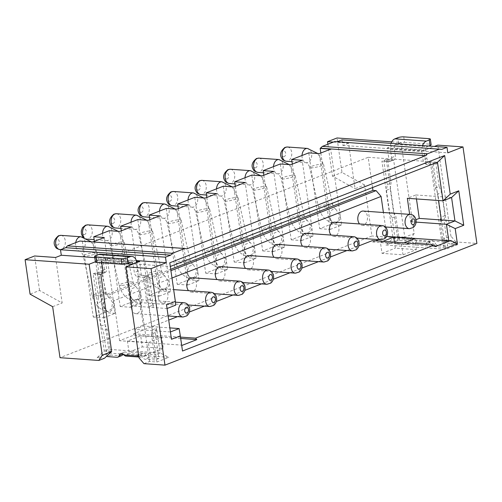 <?xml version="1.0" encoding="UTF-8"?>
<svg xmlns="http://www.w3.org/2000/svg" width="502" height="502" viewBox="0 0 502 502"><rect width="100%" height="100%" fill="white"/><g stroke="black" fill="none" stroke-linecap="round" stroke-linejoin="round"><path stroke-width="0.38" stroke-dasharray="2.51 1.88" d="M94.407 241.343L104.68 312.589L93.278 317.038L82.347 241.211M82.341 241.211L186.844 248.848M79.818 241.035L81.876 241.393M55.596 257.476L62.148 302.97L39.564 290.451L30.07 294.159M52.654 306.678L62.148 302.97M333.366 142.097L348.52 143.177L355.077 188.67L364.577 184.968L371.926 235.978L60.002 357.694M348.52 143.177L342.822 145.398L342.025 139.882M337.269 141.74L441.773 149.376M334.74 141.564L336.804 141.922M320.834 152.991L331.107 224.237L319.705 228.686L308.774 152.859M292.34 164.116L302.606 235.363L291.204 239.812L280.279 163.978M263.839 175.236L274.105 246.482L262.703 250.931L251.778 175.098M235.338 186.355L245.603 257.601L234.202 262.05L223.277 186.217M206.837 197.474L217.102 268.721L205.701 273.17L194.776 197.342M178.335 208.594L188.601 279.846L177.206 284.289L166.275 208.462M149.834 219.719L160.1 290.965L148.705 295.414L137.774 219.581M121.333 230.838L131.606 302.085L120.204 306.534L109.273 230.7M143.98 363.655L149.583 361.465L156.931 361.992L168.904 357.317L109.066 353.069L97.099 357.744L104.447 358.265M450.3 244.129L441.509 239.799L448.857 240.32L457.648 244.65L450.3 244.129L455.904 241.939L476.9 243.432M457.648 244.65L445.676 249.318L385.843 245.07L397.816 240.402L405.164 240.922L410.768 238.739L371.926 235.978M382.913 241.343L380.428 242.315L382.016 253.347L403.012 254.834L416.309 249.645L395.319 248.157L394.453 242.165M382.016 253.347L395.319 248.157M128.989 352.078L142.292 346.888L140.698 335.857L127.401 341.046L128.989 352.078L149.985 353.565L163.282 348.375L142.292 346.888M127.401 341.046L148.391 342.533L149.985 353.565M148.391 342.533L161.694 337.344L163.282 348.375M180.695 338.473L133.827 335.148L119.576 340.707L181.511 345.106L181.711 345.514M161.694 337.344L140.698 335.857M133.827 335.148L133.626 333.767L168.716 320.081M177.526 316.643L189.379 312.012M204.452 306.132L216.306 301.507M232.953 295.013L244.807 290.388M261.454 283.894L273.308 279.269M289.949 272.774L301.809 268.143M318.45 261.655L330.31 257.024M346.951 250.529L358.811 245.905M119.576 340.707L113.816 300.723L108.821 294.912L170.925 270.678M171.985 278.026L113.816 300.723M386.81 236.109L385.523 227.193M385.492 226.979L383.409 212.497M386.59 236.517L378.608 239.636M375.565 240.822L372.603 241.977L372.402 240.602M158.4 297.893A7.147 4.838 -85.9 0 1 163.658 288.907A7.147 4.838 -85.9 0 1 167.9 294.185A7.147 4.838 -85.9 0 1 162.648 303.164A7.147 4.838 -85.9 0 1 158.4 297.893M192.159 277.788A7.147 4.838 -85.9 0 1 196.401 283.065A7.147 4.838 -85.9 0 1 191.149 292.045A7.147 4.838 -85.9 0 1 188.57 290.677M220.66 266.662A7.147 4.838 -85.9 0 1 224.902 271.94A7.147 4.838 -85.9 0 1 219.644 280.925A7.147 4.838 -85.9 0 1 217.071 279.551M249.161 255.543A7.147 4.838 -85.9 0 1 253.403 260.82A7.147 4.838 -85.9 0 1 248.145 269.806A7.147 4.838 -85.9 0 1 245.572 268.432M277.662 244.424A7.147 4.838 -85.9 0 1 281.904 249.701A7.147 4.838 -85.9 0 1 276.646 258.687A7.147 4.838 -85.9 0 1 274.067 257.313M306.157 233.304A7.147 4.838 -85.9 0 1 310.405 238.582A7.147 4.838 -85.9 0 1 305.147 247.561A7.147 4.838 -85.9 0 1 302.568 246.193M334.658 222.185A7.147 4.838 -85.9 0 1 338.906 227.456A7.147 4.838 -85.9 0 1 333.648 236.442A7.147 4.838 -85.9 0 1 331.069 235.074M363.159 211.06A7.147 4.838 -85.9 0 1 367.401 216.337A7.147 4.838 -85.9 0 1 362.149 225.323A7.147 4.838 -85.9 0 1 359.57 223.948M131.48 308.397A7.147 4.838 -85.9 0 1 136.732 299.412A7.147 4.838 -85.9 0 1 140.974 304.689A7.147 4.838 -85.9 0 1 135.722 313.675A7.147 4.838 -85.9 0 1 131.48 308.397M133.626 333.767L180.5 337.099M181.611 345.552L182.502 351.023M181.511 345.106L179.126 328.559M171.483 339.302L166.52 304.833M170.423 331.954L134.887 329.362L143.434 326.03L169.839 327.9M134.887 329.362L131.505 305.925L167.047 308.517M131.505 305.925L140.058 302.587L175.75 305.122L169.789 262.784M372.54 187.56L368.179 157.308L100.902 261.598L170.322 266.468M368.179 157.308L437.462 162.228M100.902 261.598L105.671 294.687L170.73 269.304M105.671 294.687L108.821 294.912M140.058 302.587L143.434 326.03M156.931 330.931L160.107 352.988L108.67 349.336L97.545 272.128L104.893 272.649L102.91 258.863L136.613 261.253M156.643 331.038L156.247 328.283L152.445 329.764L149.107 306.603L152.909 305.122L150.393 299.211L147.017 275.767L141.351 275.366L139.65 261.473M141.633 275.253L148.981 275.78L153.549 307.488M156.931 361.992L155.739 354.694L160.107 352.988L168.904 357.317M109.066 353.069L108.67 349.336L104.303 351.042L111.651 351.563M153.267 307.6L152.909 305.122M148.981 275.78L144.614 277.48L137.542 276.79A4.286 3.006 68.7 0 1 134.329 272.53L133.137 264.259A2.861 1.933 -85.9 0 0 133.099 264.027M149.583 361.465L148.391 354.174L155.739 354.694L144.614 277.48M141.351 275.366L141.338 275.309A4.286 3.006 -111.3 0 1 138.132 271.042L136.939 262.772A8.578 5.804 94.1 0 0 136.902 262.54M121.653 355.661A3.859 2.705 68.7 0 1 120.787 355.786L110.86 355.083L107.127 329.161L104.811 324.631L101.473 301.47L102.32 295.797L98.938 272.354L104.598 272.705A4.286 3.006 -111.3 0 0 105.05 272.58A4.286 3.006 -111.3 0 0 106.637 268.808L105.445 260.538A8.578 5.804 -85.9 0 0 100.356 254.207M156.247 328.283L155.206 332.575L158.939 358.497L149.012 357.788A3.859 2.705 68.7 0 1 146.176 355.541A3.859 2.705 -111.3 0 0 142.474 353.421A3.859 2.705 -111.3 0 0 141.338 354.519L127.671 353.546A3.859 2.705 -111.3 0 0 124.402 352.134A3.859 2.705 -111.3 0 0 123.028 353.897A3.859 2.705 68.7 0 1 122.971 354.105M149.107 306.603L146.597 300.692L143.221 277.255L147.017 275.767M150.393 299.211L146.597 300.692M102.32 295.797L98.517 297.278L97.67 302.951L101.009 326.112L103.324 330.642L106.97 355.918M98.517 297.278L95.142 273.841L100.808 274.243M101.755 262.803L101.642 262.019A2.861 1.933 94.1 0 0 99.948 259.91A2.861 1.933 94.1 0 0 99.346 260.005L96.497 261.115A4.286 0.966 171.8 0 0 95.405 261.95M137.548 276.847L143.221 277.255M155.206 332.575L151.403 334.056L152.445 329.764M151.403 334.056L155.137 359.978L145.216 359.275A3.859 2.705 -111.3 0 1 142.373 357.022A3.859 2.705 68.7 0 0 138.671 354.901A3.859 2.705 68.7 0 0 138.571 354.945M138.822 356.709L140.052 356.225L141.338 354.519M158.939 358.497L155.137 359.978M127.671 353.546L127.452 355.334L125.55 356.075M140.052 356.225L127.452 355.334M110.86 355.083L107.064 356.564M107.127 329.161L103.324 330.642M101.009 326.112L104.811 324.631M100.525 274.356L93.177 273.828L104.303 351.042L97.099 357.744M93.177 273.828L97.545 272.128M101.473 301.47L97.67 302.951M95.38 261.799L102.91 258.863M104.598 272.705L101.655 273.854M94.778 257.626L136.387 260.582M39.564 290.451L34.6 255.982M138.985 357.844L148.391 354.174L137.266 276.96M137.542 276.79L141.338 275.309M98.938 272.354L95.142 273.841M416.089 222.116L410.711 221.733L409.651 214.36M372.603 241.977L435.585 246.451M380.428 242.315L401.418 243.803L403.903 242.836M401.418 243.803L403.012 254.834M414.721 238.613L416.309 249.645M410.711 221.733L415.951 219.694M416.459 198.943L415.882 194.964L407.335 198.296M451.574 197.493L437.926 196.527L438.503 200.511M415.882 194.964L437.926 196.527L433.358 164.813L437.731 163.106L430.383 162.585L426.286 164.123A4.286 3.006 68.7 0 1 423.073 159.862L421.881 151.585A8.578 5.804 94.1 0 1 422.508 145.599M441.308 219.964L445.676 249.318M437.731 163.106L448.857 240.32L444.483 242.027L393.047 238.375L381.922 161.161L389.27 161.682L387.287 147.895L424.027 150.506L434.437 146.446M444.992 215.615L441.195 217.096L437.857 193.935L441.653 192.448L444.992 215.615L443.95 219.907L447.684 245.829L437.763 245.12A3.859 2.705 68.7 0 1 434.92 242.874A3.859 2.705 -111.3 0 0 432.084 240.627A3.859 2.705 -111.3 0 0 431.218 240.753A3.859 2.705 -111.3 0 0 430.082 241.845L416.415 240.878A3.859 2.705 -111.3 0 0 414.018 239.341A3.859 2.705 -111.3 0 0 413.146 239.467A3.859 2.705 -111.3 0 0 411.772 241.23A3.859 2.705 68.7 0 1 410.398 242.993A3.859 2.705 68.7 0 1 409.532 243.119L399.611 242.416L395.871 216.494L393.555 211.963L389.759 213.444L392.075 217.975L395.808 243.897L405.735 244.599A3.859 2.705 -111.3 0 0 406.601 244.474A3.859 2.705 -111.3 0 0 407.975 242.711A3.859 2.705 68.7 0 1 409.35 240.954A3.859 2.705 68.7 0 1 410.216 240.828A3.859 2.705 68.7 0 1 412.619 242.359L414.301 243.407L416.202 242.667L416.415 240.878M437.857 193.935L435.341 188.024L431.965 164.587L426.01 164.292L433.358 164.813M426.01 164.292L424.027 150.506M391.711 141.859L401.06 142.524L414.175 233.518L404.769 237.189L393.643 159.981L386.295 159.46L397.421 236.668L393.047 238.375L385.843 245.07M405.164 240.922L404.769 237.189L397.421 236.668L397.816 240.402M386.295 159.46L381.922 161.161M393.643 159.981L389.558 161.575L383.886 161.173L387.268 184.61L386.421 190.283L390.217 188.802L393.555 211.963M386.421 190.283L389.759 213.444M393.355 160.088L387.688 159.686L383.886 161.173M401.06 142.524L387.287 147.895M414.175 233.518L410.768 238.739M364.577 184.968L341.994 172.443L337.024 137.975M342.822 145.398L447.79 152.853M430.383 162.585L441.509 239.799L450.915 236.128L437.8 145.134M455.904 241.939L450.915 236.128M431.965 164.587L435.767 163.1L430.095 162.698M435.341 188.024L439.143 186.537L441.653 192.448M439.143 186.537L435.767 163.1M428.652 146.032L427.189 146.609A2.861 1.933 -85.9 0 0 425.683 150.104L426.876 158.375A4.286 3.006 -111.3 0 0 430.088 162.642M393.348 160.031A4.286 3.006 -111.3 0 0 393.794 159.912A4.286 3.006 -111.3 0 0 395.381 156.141L394.189 147.87A2.861 1.933 94.1 0 1 395.695 144.369L427.189 146.609M390.217 188.802L391.064 183.123L387.688 159.686M437.763 245.12L433.96 246.607A3.859 2.705 -111.3 0 1 431.124 244.355A3.859 2.705 68.7 0 0 428.288 242.108A3.859 2.705 68.7 0 0 427.422 242.234A3.859 2.705 68.7 0 0 426.286 243.332L426.895 244.298L428.796 243.558L430.082 241.845M428.796 243.558L416.202 242.667M433.96 246.607L443.887 247.31L447.684 245.829M443.887 247.31L440.147 221.388L443.95 219.907M440.147 221.388L440.511 219.907M441.007 217.874L441.195 217.096M426.286 243.332L412.619 242.359M391.014 143.365A8.578 5.804 -85.9 0 0 390.393 149.351L391.585 157.622A4.286 3.006 68.7 0 1 389.991 161.399A4.286 3.006 68.7 0 1 389.546 161.518M426.895 244.298L414.301 243.407M395.808 243.897L399.611 242.416M392.075 217.975L395.871 216.494M387.268 184.61L391.064 183.123M403.752 136.858L404.543 142.367A4.286 0.966 171.8 0 0 398.544 143.258L395.695 144.369M404.543 142.367L429.737 144.156A4.286 0.966 171.8 0 1 431.13 144.658M327.894 144.231L332.493 176.152L355.077 188.67M332.493 176.152L341.994 172.443M93.278 317.038L103.776 317.785L92.845 241.951M103.776 317.785L115.171 313.336L104.247 237.509M112.624 302.612L113.684 302.75A7.147 4.838 -85.9 0 1 109.925 311.497A7.147 4.838 -85.9 0 1 108.426 311.736A7.147 4.838 -85.9 0 1 104.184 306.458L103.123 306.32L107.384 311.66L111.494 308.987L112.624 302.612L109.354 297.435L104.68 299.211L103.123 306.295M115.171 313.336L104.68 312.589M120.204 306.534L130.702 307.28L119.771 231.447M130.702 307.28L142.097 302.832L131.173 226.998M130.049 295.816L134.31 301.156L138.42 298.483L139.55 292.108L136.28 286.931L131.606 288.706L130.049 295.791L131.11 295.954A7.147 4.838 -85.9 0 0 135.352 301.231A7.147 4.838 -85.9 0 0 136.851 300.993A7.147 4.838 -85.9 0 0 140.61 292.246L139.55 292.108M142.097 302.832L131.606 302.085M148.705 295.414L159.203 296.155L148.272 220.328M159.203 296.155L170.598 291.712L159.674 215.879M168.051 280.988L169.111 281.126A7.147 4.838 -85.9 0 1 165.353 289.874A7.147 4.838 -85.9 0 1 163.853 290.106A7.147 4.838 -85.9 0 1 159.611 284.835L158.55 284.69L162.805 290.037L166.921 287.364L168.051 280.988L164.781 275.811L160.107 277.581L158.55 284.672M170.598 291.712L160.1 290.965M177.206 284.289L187.698 285.036L176.773 209.208M187.698 285.036L199.099 280.587L188.175 204.76M187.051 273.571L191.306 278.911L195.422 276.244L196.552 269.863L193.283 264.686L188.608 266.462L187.045 273.552L188.112 273.709A7.147 4.838 -85.9 0 0 192.354 278.986A7.147 4.838 -85.9 0 0 193.854 278.754A7.147 4.838 -85.9 0 0 197.612 270.007L196.552 269.863M199.099 280.587L188.601 279.846M205.701 273.17L216.199 273.916L205.274 198.083M216.199 273.916L227.601 269.467L216.676 193.64M225.053 258.743L226.113 258.881A7.147 4.838 -85.9 0 1 222.355 267.629A7.147 4.838 -85.9 0 1 220.855 267.867A7.147 4.838 -85.9 0 1 216.613 262.59L215.553 262.452L219.807 267.792L223.923 265.119L225.053 258.743L221.784 253.566L217.109 255.342L215.546 262.427M227.601 269.467L217.102 268.721M234.202 262.05L244.7 262.797L233.775 186.964M244.7 262.797L256.102 258.348L245.171 182.515M253.554 247.624L254.608 247.762A7.147 4.838 -85.9 0 1 250.856 256.509A7.147 4.838 -85.9 0 1 249.356 256.748A7.147 4.838 -85.9 0 1 245.108 251.471L244.054 251.333L248.308 256.673L252.424 253.999L253.554 247.624L250.285 242.447L245.61 244.223L244.047 251.307M256.102 258.348L245.603 257.601M262.703 250.931L273.201 251.678L262.276 175.844M273.201 251.678L284.603 247.229L273.672 171.395M282.055 236.505L283.109 236.643A7.147 4.838 -85.9 0 1 279.357 245.39A7.147 4.838 -85.9 0 1 277.857 245.629A7.147 4.838 -85.9 0 1 273.609 240.351L272.548 240.207L276.809 245.553L280.925 242.88L282.055 236.505L278.779 231.328L274.111 233.097L272.548 240.188M284.603 247.229L274.105 246.482M291.204 239.812L301.702 240.552L290.771 164.725M301.702 240.552L313.104 236.103L302.173 160.276M310.55 225.379L311.61 225.523A7.147 4.838 -85.9 0 1 307.851 234.271A7.147 4.838 -85.9 0 1 306.352 234.503A7.147 4.838 -85.9 0 1 302.11 229.226L301.049 229.088L305.31 234.428L309.427 231.761L310.55 225.379L307.28 220.209L302.612 221.978L301.049 229.069M313.104 236.103L302.606 235.363M319.705 228.686L330.203 229.433L319.272 153.606M330.203 229.433L341.598 224.984L330.674 149.157M335.782 209.083L339.063 214.329A7.147 4.838 94.1 0 1 333.805 223.308L334.853 223.384A7.147 4.838 -85.9 0 1 330.611 218.106L329.55 217.95C329.256 213.526 330.498 210.564 333.284 209.052L335.782 209.083C334.702 208.788 333.629 207.175 332.569 204.245A7.147 1.079 167.3 0 1 330.705 205.443A7.147 1.079 167.3 0 1 320.841 207.665A7.147 1.079 167.3 0 1 318.619 207.382A7.147 1.079 167.3 0 1 320.483 206.178A7.147 1.079 167.3 0 1 330.341 203.956A7.147 1.079 167.3 0 1 332.569 204.245L323.614 164.424A7.147 1.079 167.3 0 1 319.536 166.369A7.147 1.079 167.3 0 1 311.893 167.85A7.147 1.079 -12.7 0 1 309.665 167.561C309.784 166.852 308.937 165.384 307.124 163.144L306.364 162.686A7.147 4.838 94.1 0 0 307.864 162.447A7.147 4.838 94.1 0 0 311.623 153.7A7.147 4.838 94.1 0 0 307.381 148.423M329.557 217.987L329.563 218.031A7.147 4.838 94.1 0 0 333.805 223.308M341.598 224.984L331.107 224.237M317.728 153.493L323.614 164.424A7.147 1.079 167.3 0 0 321.393 164.141A7.147 1.079 -12.7 0 0 311.529 166.363A7.147 1.079 -12.7 0 0 309.665 167.561L318.619 207.382C321.286 216.808 326.695 222.141 334.853 223.384A7.147 4.838 -85.9 0 0 336.353 223.145A7.147 4.838 -85.9 0 0 340.111 214.398L339.057 214.285M182.96 317.026A7.147 4.838 94.1 0 0 188.212 308.046A7.147 4.838 94.1 0 0 183.97 302.769M209.886 306.521A7.147 4.838 94.1 0 0 215.138 297.535A7.147 4.838 94.1 0 0 210.896 292.258M238.381 295.402A7.147 4.838 94.1 0 0 243.639 286.416A7.147 4.838 94.1 0 0 239.398 281.139M266.882 284.276A7.147 4.838 94.1 0 0 272.14 275.297A7.147 4.838 94.1 0 0 267.899 270.02M295.383 273.157A7.147 4.838 94.1 0 0 300.642 264.177A7.147 4.838 94.1 0 0 296.4 258.9M323.884 262.038A7.147 4.838 94.1 0 0 329.143 253.052A7.147 4.838 94.1 0 0 324.894 247.775M352.385 250.918A7.147 4.838 94.1 0 0 357.644 241.933A7.147 4.838 94.1 0 0 353.395 236.655M380.886 239.799A7.147 4.838 94.1 0 0 386.138 230.813A7.147 4.838 94.1 0 0 381.897 225.536M409.387 228.674A7.147 4.838 94.1 0 0 414.639 219.694A7.147 4.838 94.1 0 0 410.398 214.417M136.939 262.772L105.445 260.538M101.642 262.019L126.548 263.788M132.603 264.221L133.137 264.259M146.176 355.541L142.373 357.022M149.012 357.788L145.216 359.275M116.985 357.267L120.787 355.786M138.132 271.042L134.329 272.53M102.835 270.296L106.637 268.808M95.706 255.6L96.497 261.115M130.84 262.239L99.346 260.005M425.683 150.104L394.189 147.87M407.975 242.711L411.772 241.23M431.124 244.355L434.92 242.874M390.393 149.351L421.881 151.585M405.735 244.599L409.532 243.119M391.585 157.622L395.381 156.141M398.544 143.258L397.747 137.743M426.876 158.375L423.073 159.862M429.737 144.156L428.94 138.646M94.414 296.017A7.147 1.079 167.3 0 1 92.192 295.728A7.147 1.079 167.3 0 1 94.056 294.53A7.147 1.079 167.3 0 1 103.914 292.308A7.147 1.079 167.3 0 1 106.142 292.597A7.147 1.079 167.3 0 1 104.278 293.795A7.147 1.079 167.3 0 1 94.414 296.017M75.727 242.629A7.147 4.838 94.1 0 0 75.695 245.754A7.147 4.838 94.1 0 0 79.944 251.031L80.696 251.496C82.516 253.742 83.363 255.211 83.244 255.913A7.147 1.079 -12.7 0 1 85.102 254.715A7.147 1.079 -12.7 0 1 94.966 252.493A7.147 1.079 167.3 0 1 97.187 252.776A7.147 1.079 167.3 0 1 93.115 254.715A7.147 1.079 167.3 0 1 85.465 256.202A7.147 1.079 -12.7 0 1 83.244 255.913L92.192 295.728C94.859 305.16 100.268 310.493 108.426 311.736L107.378 311.66M60.673 249.663L79.944 251.031A7.147 4.838 94.1 0 0 81.443 250.799A7.147 4.838 94.1 0 0 85.196 242.052A7.147 4.838 94.1 0 0 80.954 236.775M61.006 235.356A7.147 4.838 -85.9 0 1 65.254 240.634A7.147 4.838 -85.9 0 1 61.495 249.381A7.147 4.838 -85.9 0 1 59.995 249.619M57.749 245.02A2.861 1.933 -85.9 0 1 55.452 243.006A2.861 1.933 -85.9 0 1 56.958 239.504A2.861 1.933 -85.9 0 1 59.255 241.525A2.861 1.933 -85.9 0 1 57.749 245.02M121.34 285.512A7.147 1.079 167.3 0 1 119.118 285.224A7.147 1.079 167.3 0 1 120.982 284.025A7.147 1.079 167.3 0 1 130.84 281.804A7.147 1.079 167.3 0 1 133.068 282.093A7.147 1.079 167.3 0 1 131.204 283.291A7.147 1.079 167.3 0 1 121.34 285.512M134.304 301.156L135.352 301.231C127.194 299.983 121.785 294.649 119.118 285.224L110.17 245.409A7.147 1.079 -12.7 0 1 112.028 244.204A7.147 1.079 -12.7 0 1 121.892 241.983A7.147 1.079 167.3 0 1 124.113 242.271A7.147 1.079 167.3 0 1 120.041 244.21A7.147 1.079 167.3 0 1 112.392 245.691A7.147 1.079 -12.7 0 1 110.17 245.409C110.283 244.7 109.436 243.225 107.623 240.991L106.87 240.527A7.147 4.838 94.1 0 0 108.363 240.289A7.147 4.838 94.1 0 0 112.122 231.541A7.147 4.838 94.1 0 0 107.88 226.264M102.527 233.336A7.147 4.838 94.1 0 0 102.621 235.25A7.147 4.838 94.1 0 0 106.87 240.527L94.163 239.623M87.932 224.852A7.147 4.838 -85.9 0 1 92.18 230.129A7.147 4.838 -85.9 0 1 88.421 238.877A7.147 4.838 -85.9 0 1 86.921 239.109A7.147 4.838 -85.9 0 1 84.022 237.339M84.675 234.516A2.861 1.933 -85.9 0 1 82.378 232.501A2.861 1.933 -85.9 0 1 83.884 229A2.861 1.933 -85.9 0 1 86.181 231.014A2.861 1.933 -85.9 0 1 84.675 234.516M149.841 274.387A7.147 1.079 167.3 0 1 147.619 274.105A7.147 1.079 167.3 0 1 149.477 272.906A7.147 1.079 167.3 0 1 159.341 270.685A7.147 1.079 167.3 0 1 161.569 270.967A7.147 1.079 167.3 0 1 159.705 272.172A7.147 1.079 167.3 0 1 149.841 274.387M162.805 290.037L163.853 290.106C155.695 288.863 150.286 283.53 147.619 274.105L138.665 234.283A7.147 1.079 -12.7 0 1 140.529 233.085A7.147 1.079 -12.7 0 1 150.393 230.864A7.147 1.079 167.3 0 1 152.614 231.152A7.147 1.079 167.3 0 1 148.536 233.091A7.147 1.079 167.3 0 1 140.893 234.572A7.147 1.079 -12.7 0 1 138.665 234.283C138.784 233.581 137.937 232.106 136.124 229.866L135.364 229.408A7.147 4.838 94.1 0 0 136.864 229.169A7.147 4.838 94.1 0 0 140.623 220.422A7.147 4.838 94.1 0 0 136.381 215.145M131.028 222.217A7.147 4.838 94.1 0 0 131.122 224.13A7.147 4.838 94.1 0 0 135.364 229.408L120.982 228.385M116.433 213.733A7.147 4.838 -85.9 0 1 120.681 219.01A7.147 4.838 -85.9 0 1 116.922 227.757A7.147 4.838 -85.9 0 1 115.422 227.99M113.176 223.396A2.861 1.933 -85.9 0 1 110.879 221.376A2.861 1.933 -85.9 0 1 112.379 217.881A2.861 1.933 -85.9 0 1 114.682 219.895A2.861 1.933 -85.9 0 1 113.176 223.396M178.342 263.268A7.147 1.079 167.3 0 1 176.12 262.985A7.147 1.079 167.3 0 1 177.978 261.78A7.147 1.079 167.3 0 1 187.842 259.565A7.147 1.079 167.3 0 1 190.063 259.848A7.147 1.079 167.3 0 1 188.206 261.046A7.147 1.079 167.3 0 1 178.342 263.268M191.306 278.911L192.354 278.986C184.196 277.744 178.781 272.41 176.12 262.985L167.166 223.164A7.147 1.079 -12.7 0 1 169.03 221.966A7.147 1.079 -12.7 0 1 178.894 219.744A7.147 1.079 167.3 0 1 181.115 220.033A7.147 1.079 167.3 0 1 177.037 221.972A7.147 1.079 167.3 0 1 169.394 223.453A7.147 1.079 -12.7 0 1 167.166 223.164C167.285 222.455 166.438 220.987 164.625 218.746L163.865 218.288A7.147 4.838 94.1 0 0 165.365 218.05A7.147 4.838 94.1 0 0 169.124 209.303A7.147 4.838 94.1 0 0 164.882 204.025M159.529 211.091A7.147 4.838 94.1 0 0 159.623 213.011A7.147 4.838 94.1 0 0 163.865 218.288L149.483 217.266M144.934 202.607A7.147 4.838 -85.9 0 1 149.176 207.884A7.147 4.838 -85.9 0 1 145.423 216.632A7.147 4.838 -85.9 0 1 143.923 216.87M141.677 212.277A2.861 1.933 -85.9 0 1 139.38 210.256A2.861 1.933 -85.9 0 1 140.88 206.761A2.861 1.933 -85.9 0 1 143.177 208.776A2.861 1.933 -85.9 0 1 141.677 212.277M206.843 252.148A7.147 1.079 167.3 0 1 204.615 251.866A7.147 1.079 167.3 0 1 206.479 250.661A7.147 1.079 167.3 0 1 216.343 248.44A7.147 1.079 167.3 0 1 218.565 248.728A7.147 1.079 167.3 0 1 216.707 249.927A7.147 1.079 167.3 0 1 206.843 252.148M219.807 267.792L220.855 267.867C212.697 266.625 207.282 261.291 204.615 251.866L195.667 212.045A7.147 1.079 -12.7 0 1 197.531 210.846A7.147 1.079 -12.7 0 1 207.389 208.625A7.147 1.079 167.3 0 1 209.616 208.907A7.147 1.079 167.3 0 1 205.538 210.846A7.147 1.079 167.3 0 1 197.895 212.333A7.147 1.079 -12.7 0 1 195.667 212.045C195.786 211.336 194.939 209.867 193.119 207.627L192.366 207.163A7.147 4.838 94.1 0 0 193.866 206.931A7.147 4.838 94.1 0 0 197.625 198.183A7.147 4.838 94.1 0 0 193.377 192.906M188.03 199.972A7.147 4.838 94.1 0 0 188.124 201.892A7.147 4.838 94.1 0 0 192.366 207.163L177.984 206.146M173.435 191.488A7.147 4.838 -85.9 0 1 177.677 196.765A7.147 4.838 -85.9 0 1 173.924 205.513A7.147 4.838 -85.9 0 1 172.424 205.751M170.178 201.151A2.861 1.933 -85.9 0 1 167.881 199.137A2.861 1.933 -85.9 0 1 169.381 195.636A2.861 1.933 -85.9 0 1 171.678 197.656A2.861 1.933 -85.9 0 1 170.178 201.151M235.344 241.029A7.147 1.079 167.3 0 1 233.116 240.74A7.147 1.079 167.3 0 1 234.98 239.542A7.147 1.079 167.3 0 1 244.844 237.32A7.147 1.079 167.3 0 1 247.066 237.609A7.147 1.079 167.3 0 1 245.202 238.808A7.147 1.079 167.3 0 1 235.344 241.029M248.302 256.673L249.356 256.748C241.198 255.505 235.783 250.165 233.116 240.74L224.168 200.925A7.147 1.079 -12.7 0 1 226.032 199.727A7.147 1.079 -12.7 0 1 235.89 197.506A7.147 1.079 167.3 0 1 238.117 197.788A7.147 1.079 167.3 0 1 234.039 199.727A7.147 1.079 167.3 0 1 226.389 201.208A7.147 1.079 -12.7 0 1 224.168 200.925C224.287 200.216 223.44 198.742 221.62 196.508L220.867 196.044A7.147 4.838 94.1 0 0 222.367 195.811A7.147 4.838 94.1 0 0 226.126 187.064A7.147 4.838 94.1 0 0 221.878 181.787M216.531 188.852A7.147 4.838 94.1 0 0 216.626 190.766A7.147 4.838 94.1 0 0 220.867 196.044L206.485 195.021M201.936 180.369A7.147 4.838 -85.9 0 1 206.178 185.646A7.147 4.838 -85.9 0 1 202.419 194.393A7.147 4.838 -85.9 0 1 200.919 194.632M198.679 190.032A2.861 1.933 -85.9 0 1 196.382 188.018A2.861 1.933 -85.9 0 1 197.882 184.516A2.861 1.933 -85.9 0 1 200.179 186.531A2.861 1.933 -85.9 0 1 198.679 190.032M263.845 229.91A7.147 1.079 167.3 0 1 261.617 229.621A7.147 1.079 167.3 0 1 263.481 228.423A7.147 1.079 167.3 0 1 273.345 226.201A7.147 1.079 167.3 0 1 275.567 226.484A7.147 1.079 167.3 0 1 273.703 227.688A7.147 1.079 167.3 0 1 263.845 229.91M276.803 245.553L277.857 245.629C269.7 244.38 264.284 239.046 261.617 229.621L252.669 189.806A7.147 1.079 -12.7 0 1 254.533 188.601A7.147 1.079 -12.7 0 1 264.391 186.38A7.147 1.079 167.3 0 1 266.618 186.669A7.147 1.079 167.3 0 1 262.54 188.608A7.147 1.079 167.3 0 1 254.89 190.089A7.147 1.079 -12.7 0 1 252.669 189.806C252.788 189.097 251.935 187.622 250.121 185.389L249.368 184.924A7.147 4.838 94.1 0 0 250.868 184.686A7.147 4.838 94.1 0 0 254.621 175.938A7.147 4.838 94.1 0 0 250.379 170.661M245.032 177.733A7.147 4.838 94.1 0 0 245.12 179.647A7.147 4.838 94.1 0 0 249.368 184.924L234.986 183.901M230.437 169.249A7.147 4.838 -85.9 0 1 234.679 174.527A7.147 4.838 -85.9 0 1 230.92 183.274A7.147 4.838 -85.9 0 1 229.42 183.506M227.174 178.913A2.861 1.933 -85.9 0 1 224.877 176.899A2.861 1.933 -85.9 0 1 226.383 173.397A2.861 1.933 -85.9 0 1 228.68 175.411A2.861 1.933 -85.9 0 1 227.174 178.913M292.34 218.784A7.147 1.079 167.3 0 1 290.118 218.502A7.147 1.079 167.3 0 1 291.982 217.303A7.147 1.079 167.3 0 1 301.84 215.082A7.147 1.079 167.3 0 1 304.068 215.364A7.147 1.079 167.3 0 1 302.204 216.563A7.147 1.079 167.3 0 1 292.34 218.784M305.304 234.428L306.352 234.503C298.194 233.261 292.785 227.927 290.118 218.502L281.17 178.681A7.147 1.079 -12.7 0 1 283.028 177.482A7.147 1.079 -12.7 0 1 292.892 175.261A7.147 1.079 167.3 0 1 295.113 175.549A7.147 1.079 167.3 0 1 291.041 177.488A7.147 1.079 167.3 0 1 283.392 178.969A7.147 1.079 -12.7 0 1 281.17 178.681C281.283 177.978 280.436 176.503 278.623 174.263L277.87 173.805A7.147 4.838 94.1 0 0 279.369 173.566A7.147 4.838 94.1 0 0 283.122 164.819A7.147 4.838 94.1 0 0 278.88 159.542M273.534 166.614A7.147 4.838 94.1 0 0 273.621 168.528A7.147 4.838 94.1 0 0 277.87 173.805L263.481 172.782M258.938 158.13A7.147 4.838 -85.9 0 1 263.18 163.401A7.147 4.838 -85.9 0 1 259.421 172.148A7.147 4.838 -85.9 0 1 257.921 172.387M255.675 167.793A2.861 1.933 -85.9 0 1 253.378 165.773A2.861 1.933 -85.9 0 1 254.884 162.278A2.861 1.933 -85.9 0 1 257.181 164.292A2.861 1.933 -85.9 0 1 255.675 167.793M302.028 155.488A7.147 4.838 94.1 0 0 302.122 157.408A7.147 4.838 94.1 0 0 306.364 162.686L291.982 161.663M287.433 147.004A7.147 4.838 -85.9 0 1 291.681 152.282A7.147 4.838 -85.9 0 1 287.922 161.029A7.147 4.838 -85.9 0 1 286.422 161.267M284.176 156.668A2.861 1.933 -85.9 0 1 281.879 154.654A2.861 1.933 -85.9 0 1 283.385 151.158A2.861 1.933 -85.9 0 1 285.682 153.173A2.861 1.933 -85.9 0 1 284.176 156.668M136.732 299.412L175.436 302.16M135.722 313.675L168.12 315.971M163.658 288.907L173.654 289.616M162.648 303.164L188.099 304.971M191.149 292.045L214.279 293.689M219.644 280.925L242.78 282.57M248.145 269.806L271.275 271.444M276.646 258.687L299.776 260.325M305.147 247.561L328.277 249.205M333.648 236.442L356.778 238.086M362.149 225.323L385.279 226.967M142.474 353.421L138.671 354.901M124.402 352.134L120.599 353.621M105.05 272.58L101.247 274.067M99.948 259.91L131.442 262.144M409.35 240.954L413.146 239.467M427.422 242.234L431.218 240.753M406.601 244.474L410.398 242.993M389.991 161.399L393.794 159.912M109.354 297.435C108.275 297.14 107.202 295.527 106.142 292.597L97.187 252.776L91.301 241.845M136.28 286.931C135.201 286.636 134.128 285.017 133.068 282.093L124.113 242.271L118.227 231.34M88.032 239.19L84.65 238.45L82.918 237.057M164.781 275.811C163.702 275.51 162.629 273.897 161.569 270.967L152.614 231.152L146.728 220.215M193.283 264.686C192.197 264.391 191.13 262.778 190.063 259.848L181.115 220.033L175.229 209.096M221.784 253.566C220.698 253.272 219.631 251.659 218.565 248.728L209.616 208.907L203.73 197.976M250.285 242.447C249.199 242.152 248.126 240.54 247.066 237.609L238.117 197.788L232.231 186.857M278.779 231.328C277.7 231.027 276.627 229.414 275.567 226.484L266.618 186.669L260.726 175.738M307.28 220.202C306.201 219.907 305.128 218.295 304.068 215.364L295.113 175.549L289.227 164.612"/><path stroke-width="0.75" d="M320.652 148.222L425.621 155.676L186.844 248.848L184.786 248.484L172.437 253.303L170.699 255.148L165.472 257.187L166.269 262.703L151.064 268.633L164.976 365.142L476.9 243.432L462.995 146.923L447.79 152.853L447 147.337L441.773 149.376L334.74 141.564L322.391 146.377L320.176 148.41L330.674 149.157L319.272 153.606L308.774 152.859L291.675 159.529L302.173 160.276L290.771 164.725L280.279 163.978L263.173 170.649L273.672 171.395L262.276 175.844L251.778 175.098L234.679 181.774L245.171 182.515L233.775 186.964L223.277 186.217L206.178 192.893L216.676 193.64L205.274 198.083L194.776 197.342L177.677 204.013L188.175 204.76L176.773 209.208L166.275 208.462L149.176 215.132L159.674 215.879L148.272 220.328L137.774 219.581L120.675 226.251L131.173 226.998L119.771 231.447L109.273 230.7L93.748 236.762L94.407 241.343M93.748 236.762L104.247 237.509L92.845 241.951L82.341 241.211M184.786 248.484L79.818 241.035L67.469 245.854L65.724 247.693L60.497 249.732L61.294 255.248L55.596 257.476L34.6 255.982L25.1 259.691L89.13 264.234L95.38 261.799M98.844 360.449L102.245 355.234L111.651 351.563L104.447 358.265L98.844 360.449L60.002 357.694L52.654 306.678L30.07 294.159L25.1 259.691M447 147.337L342.025 139.882L337.269 141.74M320.176 148.41L320.834 152.991M291.675 159.529L292.34 164.116M263.173 170.649L263.839 175.236M234.679 181.774L235.338 186.355M206.178 192.893L206.837 197.474M177.677 204.013L178.335 208.594M149.176 215.132L149.834 219.719M120.675 226.251L121.333 230.838M439.714 149.012L427.365 153.832L425.621 155.676M175.355 301.388L169.789 262.784L444.665 155.526L450.231 194.13L458.778 190.798L463.748 225.266L455.195 228.598L457.378 243.765L182.502 351.023L180.318 335.857L171.483 339.302L166.52 304.833L175.355 301.388L175.75 305.122L167.047 308.517M164.976 365.142L143.98 363.655L138.985 357.844L125.87 266.844L151.064 268.633M180.695 338.473L196.809 339.622L195.56 338.166L434.337 244.995L435.585 246.451L450.783 240.521L457.378 243.765M181.711 345.514L196.809 339.622M168.716 320.081L177.526 316.643M189.379 312.012L204.452 306.132M216.306 301.507L232.953 295.013M244.807 290.388L261.454 283.894M273.308 279.269L289.949 272.774M301.809 268.143L318.45 261.655M330.31 257.024L346.951 250.529M358.811 245.905L372.402 240.602L434.337 244.995M383.409 212.497L381.093 196.433L171.985 278.026M386.59 236.517L386.81 236.109M378.608 239.636L375.565 240.822M188.57 290.677A7.147 4.838 -85.9 0 1 186.901 286.767A7.147 4.838 -85.9 0 1 192.159 277.788L239.398 281.139A7.147 4.838 94.1 0 0 234.139 290.125A7.147 4.838 94.1 0 0 238.381 295.402L242.209 294.272C244.474 292.308 245.415 289.855 245.032 286.918C244.273 283.316 242.397 281.39 239.398 281.139M217.071 279.551A7.147 4.838 -85.9 0 1 215.402 275.648A7.147 4.838 -85.9 0 1 220.66 266.662L267.899 270.02A7.147 4.838 94.1 0 0 262.64 279.005A7.147 4.838 94.1 0 0 266.882 284.276L270.71 283.153C272.975 281.183 273.916 278.735 273.534 275.799C272.774 272.191 270.898 270.264 267.899 270.02M245.572 268.432A7.147 4.838 -85.9 0 1 243.903 264.529A7.147 4.838 -85.9 0 1 249.161 255.543L296.4 258.9A7.147 4.838 94.1 0 0 291.141 267.88A7.147 4.838 94.1 0 0 295.383 273.157L299.211 272.028C301.476 270.063 302.417 267.61 302.035 264.673C301.275 261.071 299.399 259.145 296.4 258.9M274.067 257.313A7.147 4.838 -85.9 0 1 272.404 253.41A7.147 4.838 -85.9 0 1 277.662 244.424L324.894 247.775A7.147 4.838 94.1 0 0 319.642 256.76A7.147 4.838 94.1 0 0 323.884 262.038L327.712 260.908C329.977 258.944 330.918 256.491 330.536 253.554C329.776 249.952 327.894 248.026 324.894 247.775M302.568 246.193A7.147 4.838 -85.9 0 1 300.905 242.284A7.147 4.838 -85.9 0 1 306.157 233.304L353.395 236.655A7.147 4.838 94.1 0 0 348.143 245.641A7.147 4.838 94.1 0 0 352.385 250.918L356.213 249.789C358.478 247.825 359.419 245.371 359.037 242.435C358.277 238.833 356.395 236.906 353.395 236.655M331.069 235.074A7.147 4.838 -85.9 0 1 329.406 231.165A7.147 4.838 -85.9 0 1 334.658 222.185L381.897 225.536A7.147 4.838 94.1 0 0 376.638 234.522A7.147 4.838 94.1 0 0 380.886 239.799L384.708 238.67C386.979 236.699 387.921 234.252 387.538 231.315C386.778 227.707 384.896 225.787 381.897 225.536M359.57 223.948A7.147 4.838 -85.9 0 1 357.901 220.045A7.147 4.838 -85.9 0 1 363.159 211.06L410.398 214.417A7.147 4.838 94.1 0 0 405.139 223.396A7.147 4.838 94.1 0 0 409.387 228.674L413.209 227.544C415.474 225.58 416.415 223.133 416.039 220.19C415.273 216.588 413.397 214.661 410.398 214.417M180.5 337.099L195.56 338.166M170.423 331.954L179.126 328.559L180.318 335.857M170.322 266.468L437.462 162.228L443.028 200.831L407.335 198.296L409.651 214.36M444.665 155.526L437.462 162.228M170.73 269.304L372.948 190.396L372.54 187.56M372.948 190.396L376.098 190.622L170.925 270.678M376.098 190.622L381.093 196.433M179.126 328.559L169.839 327.9M125.87 266.844L139.65 261.473L136.613 261.253M122.971 354.105A3.859 2.705 68.7 0 1 121.653 355.661L117.851 357.142A3.859 2.705 -111.3 0 0 119.225 355.378A3.859 2.705 68.7 0 1 120.599 353.621A3.859 2.705 68.7 0 1 123.868 355.027L125.55 356.075L138.15 356.966L137.535 356L123.868 355.027M106.97 355.918L107.064 356.564L116.985 357.267A3.859 2.705 -111.3 0 0 117.851 357.142M101.755 262.803L102.835 270.296A4.286 3.006 68.7 0 1 101.247 274.067A4.286 3.006 68.7 0 1 100.802 274.186L111.651 351.563M137.535 356A3.859 2.705 68.7 0 1 138.571 354.945M138.15 356.966L138.822 356.709M102.245 355.234L89.13 264.234M101.655 273.854L100.802 274.186M61.294 255.248L94.778 257.626M136.387 260.582L166.269 262.703M165.472 257.187L60.497 249.732M65.724 247.693L170.699 255.148M172.437 253.303L67.469 245.854M130.043 256.723L127.194 257.84A4.286 0.966 -8.2 0 1 121.195 258.725L96.001 256.936A4.286 0.966 -8.2 0 1 94.608 256.434A4.286 0.966 -8.2 0 1 95.706 255.6L98.555 254.489A8.578 5.804 -85.9 0 1 100.356 254.207L131.844 256.44A8.578 5.804 94.1 0 0 130.043 256.723L98.555 254.489M136.902 262.54A8.578 5.804 94.1 0 0 131.844 256.44M94.608 256.434L95.405 261.95A4.286 0.966 171.8 0 0 96.798 262.452L121.992 264.24A4.286 0.966 171.8 0 0 127.991 263.349L130.84 262.239A2.861 1.933 -85.9 0 1 131.442 262.144A2.861 1.933 -85.9 0 1 133.099 264.027M416.089 222.116L446.403 224.268L448.788 240.816L386.854 236.417M458.778 190.798L451.574 197.493L443.028 200.831L450.231 194.13M463.748 225.266L454.95 220.936L446.403 224.268L455.195 228.598M451.574 197.493L454.95 220.936L419.264 218.401L416.459 198.943M450.783 240.521L448.788 240.816M403.903 242.836L414.721 238.613L393.725 237.126L382.913 241.343M394.453 242.165L393.725 237.126M415.951 219.694L419.264 218.401M438.503 200.511L441.308 219.964M327.894 144.231L327.53 141.683L337.024 137.975L391.711 141.859M434.437 146.446L437.8 145.134L462.995 146.923M327.53 141.683L333.366 142.097M440.511 219.907L441.007 217.874M422.508 145.599A8.578 5.804 94.1 0 1 426.393 141.093L429.241 139.976A4.286 0.966 -8.2 0 0 430.339 139.142A4.286 0.966 -8.2 0 0 428.94 138.646L403.752 136.858A4.286 0.966 -8.2 0 0 397.747 137.743L394.898 138.853A8.578 5.804 -85.9 0 0 391.014 143.365M430.339 139.142L431.13 144.658A4.286 0.966 171.8 0 1 430.038 145.492L428.652 146.032M427.365 153.832L322.391 146.377M183.97 302.769A7.147 4.838 94.1 0 0 178.712 311.748A7.147 4.838 94.1 0 0 182.96 317.026L186.782 315.896C189.047 313.932 189.994 311.478 189.612 308.542C188.852 304.94 186.97 303.013 183.97 302.769L175.436 302.16M184.711 310.863A2.861 1.933 94.1 0 0 187.008 312.878A2.861 1.933 94.1 0 0 188.514 309.376A2.861 1.933 94.1 0 0 186.217 307.362A2.861 1.933 94.1 0 0 184.711 310.863M210.896 292.258A7.147 4.838 94.1 0 0 205.638 301.244A7.147 4.838 94.1 0 0 209.886 306.521L213.708 305.392C215.973 303.428 216.92 300.974 216.538 298.037C215.778 294.436 213.896 292.509 210.896 292.258L173.654 289.616M211.637 300.353A2.861 1.933 94.1 0 0 213.934 302.373A2.861 1.933 94.1 0 0 215.44 298.872A2.861 1.933 94.1 0 0 213.143 296.858A2.861 1.933 94.1 0 0 211.637 300.353M240.138 289.234A2.861 1.933 94.1 0 0 242.435 291.248A2.861 1.933 94.1 0 0 243.941 287.753A2.861 1.933 94.1 0 0 241.644 285.738A2.861 1.933 94.1 0 0 240.138 289.234M268.639 278.114A2.861 1.933 94.1 0 0 270.936 280.129A2.861 1.933 94.1 0 0 272.442 276.633A2.861 1.933 94.1 0 0 270.145 274.613A2.861 1.933 94.1 0 0 268.639 278.114M297.14 266.995A2.861 1.933 94.1 0 0 299.437 269.009A2.861 1.933 94.1 0 0 300.936 265.508A2.861 1.933 94.1 0 0 298.64 263.494A2.861 1.933 94.1 0 0 297.14 266.995M325.641 255.869A2.861 1.933 94.1 0 0 327.938 257.89A2.861 1.933 94.1 0 0 329.438 254.388A2.861 1.933 94.1 0 0 327.141 252.374A2.861 1.933 94.1 0 0 325.641 255.869M354.142 244.75A2.861 1.933 94.1 0 0 356.439 246.771A2.861 1.933 94.1 0 0 357.939 243.269A2.861 1.933 94.1 0 0 355.642 241.255A2.861 1.933 94.1 0 0 354.142 244.75M382.637 233.631A2.861 1.933 94.1 0 0 384.94 235.645A2.861 1.933 94.1 0 0 386.44 232.15A2.861 1.933 94.1 0 0 384.143 230.129A2.861 1.933 94.1 0 0 382.637 233.631M411.138 222.511A2.861 1.933 94.1 0 0 413.435 224.526A2.861 1.933 94.1 0 0 414.941 221.031A2.861 1.933 94.1 0 0 412.644 219.01A2.861 1.933 94.1 0 0 411.138 222.511M126.548 263.788L132.603 264.221M122.808 353.985L119.225 355.378M127.991 263.349L127.194 257.84M96.798 262.452L96.001 256.936M121.195 258.725L121.992 264.24M429.241 139.976L430.038 145.492M426.393 141.093L394.898 138.853M91.301 241.845L80.954 236.775A7.147 4.838 94.1 0 0 79.454 237.013A7.147 4.838 94.1 0 0 75.727 242.629M61.006 235.356L58.546 235.733C53.959 239.529 52.974 243.294 55.59 247.034C55.829 248.07 57.297 248.929 59.995 249.619A7.147 4.838 -85.9 0 1 55.753 244.342A7.147 4.838 -85.9 0 1 59.506 235.595A7.147 4.838 -85.9 0 1 61.006 235.356L80.954 236.775M118.227 231.34L107.88 226.264A7.147 4.838 94.1 0 0 106.38 226.502A7.147 4.838 94.1 0 0 102.527 233.336M84.022 237.339A7.147 4.838 -85.9 0 1 82.679 233.838A7.147 4.838 -85.9 0 1 86.432 225.091A7.147 4.838 -85.9 0 1 87.932 224.852L107.88 226.264M146.728 220.215L136.381 215.145A7.147 4.838 94.1 0 0 134.881 215.383A7.147 4.838 94.1 0 0 131.028 222.217M116.433 213.733L113.973 214.109C109.386 217.899 108.394 221.664 111.011 225.411C111.256 226.44 112.724 227.299 115.422 227.99A7.147 4.838 -85.9 0 1 111.18 222.712A7.147 4.838 -85.9 0 1 114.933 213.965A7.147 4.838 -85.9 0 1 116.433 213.733L136.381 215.145M175.229 209.096L164.882 204.025A7.147 4.838 94.1 0 0 163.382 204.264A7.147 4.838 94.1 0 0 159.529 211.091M144.934 202.607L142.474 202.99C137.887 206.78 136.895 210.545 139.512 214.291C139.751 215.32 141.225 216.18 143.923 216.87A7.147 4.838 -85.9 0 1 139.675 211.593A7.147 4.838 -85.9 0 1 143.434 202.846A7.147 4.838 -85.9 0 1 144.934 202.607L164.882 204.025M203.73 197.976L193.377 192.906A7.147 4.838 94.1 0 0 191.877 193.144A7.147 4.838 94.1 0 0 188.03 199.972M173.435 191.488L170.975 191.864C166.382 195.661 165.396 199.426 168.013 203.166C168.252 204.201 169.72 205.061 172.424 205.751A7.147 4.838 -85.9 0 1 168.176 200.474A7.147 4.838 -85.9 0 1 171.935 191.726A7.147 4.838 -85.9 0 1 173.435 191.488L193.377 192.906M232.231 186.857L221.878 181.787A7.147 4.838 94.1 0 0 220.378 182.019A7.147 4.838 94.1 0 0 216.531 188.852M201.936 180.369L199.47 180.745C194.883 184.535 193.897 188.306 196.514 192.046C196.753 193.075 198.221 193.935 200.919 194.632A7.147 4.838 -85.9 0 1 196.677 189.354A7.147 4.838 -85.9 0 1 200.436 180.607A7.147 4.838 -85.9 0 1 201.936 180.369L221.878 181.787M260.726 175.738L250.379 170.661A7.147 4.838 94.1 0 0 248.879 170.9A7.147 4.838 94.1 0 0 245.032 177.733M230.437 169.249L227.971 169.626C223.384 173.416 222.399 177.187 225.015 180.927C225.254 181.956 226.722 182.816 229.42 183.506A7.147 4.838 -85.9 0 1 225.178 178.229A7.147 4.838 -85.9 0 1 228.937 169.481A7.147 4.838 -85.9 0 1 230.437 169.249L250.379 170.661M289.227 164.612L278.88 159.542A7.147 4.838 94.1 0 0 277.38 159.78A7.147 4.838 94.1 0 0 273.534 166.614M258.938 158.13L256.472 158.506C251.885 162.297 250.9 166.062 253.516 169.808C253.755 170.837 255.223 171.697 257.921 172.387A7.147 4.838 -85.9 0 1 253.679 167.11A7.147 4.838 -85.9 0 1 257.438 158.362A7.147 4.838 -85.9 0 1 258.938 158.13L278.88 159.542M317.728 153.493L307.381 148.423A7.147 4.838 94.1 0 0 305.881 148.661A7.147 4.838 94.1 0 0 302.028 155.488M287.433 147.004L284.973 147.381C280.386 151.177 279.401 154.942 282.011 158.682C282.256 159.718 283.724 160.577 286.422 161.267A7.147 4.838 -85.9 0 1 282.18 155.99A7.147 4.838 -85.9 0 1 285.933 147.243A7.147 4.838 -85.9 0 1 287.433 147.004L307.381 148.423M168.12 315.971L182.96 317.026M188.099 304.971L209.886 306.521M214.279 293.689L238.381 295.402M242.78 282.57L266.882 284.276M271.275 271.444L295.383 273.157M299.776 260.325L323.884 262.038M328.277 249.205L352.385 250.918M356.778 238.086L380.886 239.799M385.279 226.967L409.387 228.674M59.995 249.619L60.673 249.663M82.918 237.057L81.437 234.114L81.28 230.945L82.491 227.695L85.472 225.229L87.932 224.852M88.032 239.19L94.163 239.623M115.422 227.99L120.982 228.385M143.923 216.87L149.483 217.266M172.424 205.751L177.984 206.146M200.919 194.632L206.485 195.021M229.42 183.506L234.986 183.901M257.921 172.387L263.481 172.782M286.422 161.267L291.982 161.663"/></g></svg>
